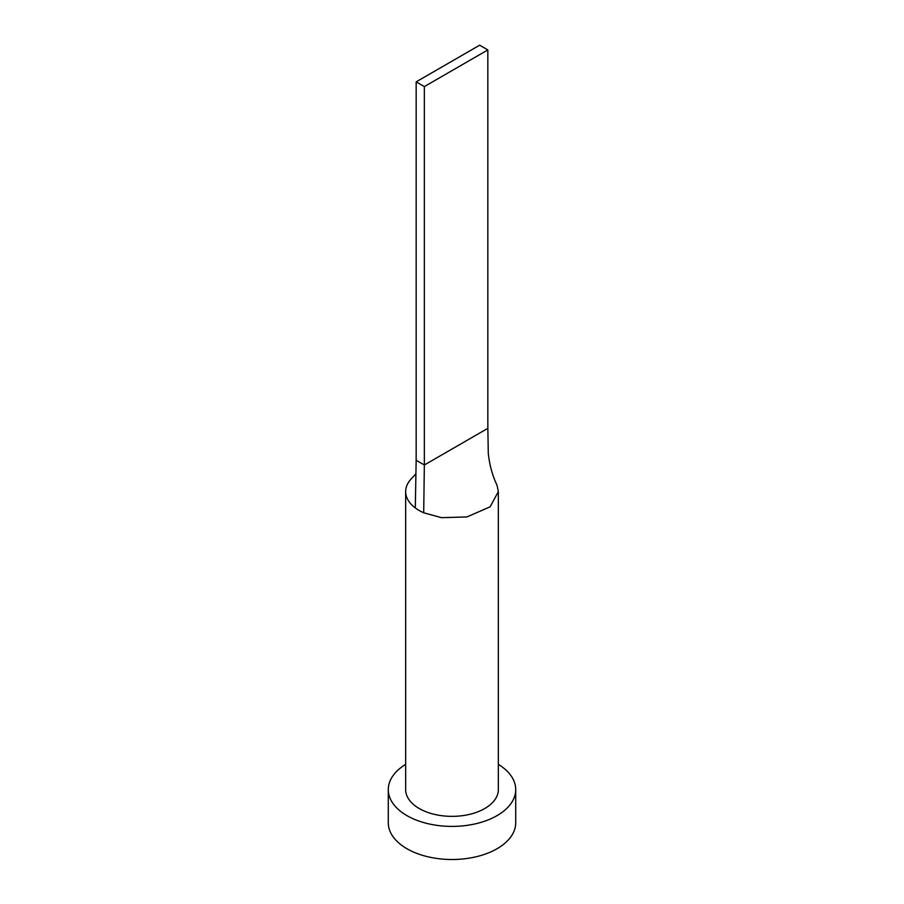 <?xml version="1.0" encoding="UTF-8"?>
<svg xmlns="http://www.w3.org/2000/svg" width="904" height="904" viewBox="0 0 904 904"><rect width="100%" height="100%" fill="white"/><g stroke="black" fill="none" stroke-linecap="round" stroke-linejoin="round"><path stroke-width="1.36" d="M411.23 478.883A46.341 26.758 0 0 0 411.128 478.996A46.341 26.758 0 0 0 405.659 491.606A46.341 26.758 0 0 0 415.309 507.946A46.341 26.758 0 0 0 419.23 510.523A46.341 26.758 0 0 0 423.693 512.794L441.468 517.664L466.95 516.93L490.137 506.805L498.341 491.606L497.087 485.403C492.477 475.696 489.55 465.074 488.296 453.525L487.844 428.338L424.349 464.995L423.693 512.794M405.659 491.606L405.659 789.61A46.341 26.758 0 0 0 419.23 808.526A46.341 26.758 0 0 0 469.741 814.323A46.341 26.758 0 0 0 498.341 789.61L498.341 491.606M405.659 764.355A63.721 36.793 0 0 0 388.279 789.61A63.721 36.793 0 0 0 406.936 815.623A63.721 36.793 0 0 0 476.385 823.6A63.721 36.793 0 0 0 515.721 789.61A63.721 36.793 0 0 0 498.341 764.355M388.279 789.61L388.279 822.719A63.721 36.793 0 0 0 406.936 848.732A63.721 36.793 0 0 0 476.385 856.709A63.721 36.793 0 0 0 515.721 822.719L515.721 789.61M415.309 507.946L416.156 460.272L424.349 464.995L424.349 86.592L487.844 49.935L487.844 428.338M487.844 49.935L479.651 45.2L416.156 81.857L416.156 460.272M416.156 81.857L424.349 86.592M411.128 478.996L415.919 473.786"/></g></svg>
